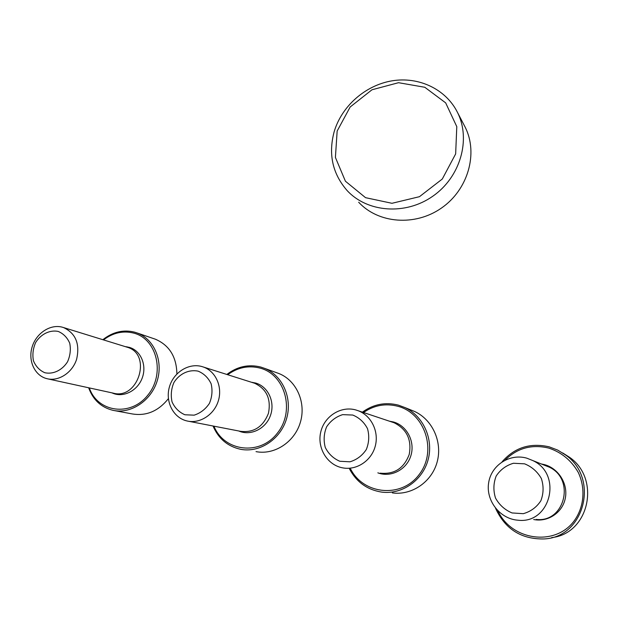 <?xml version="1.0" encoding="UTF-8"?>
<svg xmlns="http://www.w3.org/2000/svg" width="619" height="619" viewBox="0 0 619 619"><rect width="100%" height="100%" fill="white"/><g stroke="black" fill="none" stroke-linecap="round" stroke-linejoin="round"><path stroke-width="0.93" d="M337.162 131.027L350.176 106.979L371.98 89.778L398.52 82.698L424.796 87.271L445.672 102.87L456.791 126.647L455.654 153.907L442.299 179.015L419.465 196.687L391.974 203.295L365.543 197.67L345.425 181.228L335.405 157.443L337.162 131.027M334.152 131.762C341.688 106.159 365.295 85.29 392.013 80.834C418.699 76.354 445.943 89.097 457.534 112.519C471.175 139.631 460.296 177.243 432.743 196.262C405.344 215.52 367.237 212.441 347.066 190.497C332.504 173.707 328.194 154.131 334.152 131.762M464.088 125.1L465.225 127.274C478.433 153.527 467.987 189.793 441.44 208.069C415.032 226.569 378.232 223.498 358.672 202.227M551.622 537.609C589.28 533.725 600.987 478.75 569.426 457.209L562.717 452.969M495.533 508.238C505.096 529.067 521.213 539.304 543.869 538.948C584.731 537.516 599.486 478.046 565.449 454.895L557.696 450.09L549.254 446.856C530.274 442.523 514.544 447.514 502.071 461.844M497.978 510.954C511.24 540.047 553.959 546.739 573.542 521.724C584.127 507.882 585.907 488.492 578.239 472.382C571.368 460.443 561.549 452.342 548.782 448.094C531.76 444.063 517.198 448.071 505.119 460.103M533.71 519.527C547.977 522.39 562.625 512.547 565.317 498.187C568.188 483.872 558.539 468.49 544.604 464.668L541.091 463.91M543.784 464.915L543.281 464.784M536.131 519.426C564.559 523.009 575.508 479.694 549.602 467.291L526.831 458.176C509.607 453.17 491.099 465.271 488.615 482.998C485.783 500.663 499.959 518.962 517.941 520.2C550.198 524.293 562.764 474.897 533.423 460.861M524.579 463.832L513.453 463.26C506.156 465.395 500.4 469.651 496.19 476.019C493.405 483.184 493.173 490.519 495.502 498.032C499.324 504.942 504.841 509.917 512.06 512.95L523.287 513.677C530.715 511.573 536.565 507.286 540.844 500.802C543.637 493.498 543.807 486.07 541.354 478.518C537.4 471.632 531.814 466.734 524.579 463.832M392.345 492.91C411.898 495.595 431.892 481.837 437.176 461.875C442.616 441.958 432.48 419.752 414.707 411.519L410.722 409.902M349.426 468.807C356.412 481.969 367.121 489.73 381.552 492.09C401.808 494.875 422.576 480.561 428.093 459.816C433.78 439.119 423.303 416.061 404.896 407.542L398.365 405.12C385.358 401.87 373.373 404.215 362.394 412.153M350.594 468.97C363.585 494.875 401.816 498.38 419.287 474.378C437.424 450.918 424.951 413.152 397.723 406.242C385.436 403.147 374.031 405.244 363.508 412.525M377.838 472.839C390.953 477.853 406.776 469.651 410.915 455.553C415.264 441.533 406.838 425.609 393.413 421.965L389.428 421.191M380.167 473.164C394.342 474.58 404.037 468.32 409.236 454.377C411.859 439.722 406.822 429.184 394.133 422.762L355.886 409.971C341.023 405.662 324.41 416.123 320.766 431.946C316.874 447.707 327.049 464.877 342.4 467.809C356.273 470.664 371.214 461.008 375.16 446.508C379.269 432.054 371.601 415.937 358.478 410.846M352.768 415.047L342.694 414.637C336.009 416.734 330.647 420.788 326.623 426.816C323.861 433.571 323.42 440.457 325.284 447.475C328.527 453.905 333.378 458.501 339.823 461.263L349.975 461.805C356.776 459.747 362.216 455.654 366.309 449.526C369.071 442.647 369.466 435.683 367.493 428.627C364.134 422.22 359.229 417.693 352.768 415.047M256.026 451.63C274.596 455.282 294.837 441.873 300.447 422.026C306.25 402.234 296.339 380.399 278.952 373.551L276.6 372.7M213.029 425.996C218.453 438.654 227.637 446.415 240.59 449.293C259.763 453.069 280.74 439.15 286.597 418.56C292.663 398.025 282.481 375.4 264.537 368.336L260.707 367.036C248.567 364.034 237.278 366.502 226.84 374.449M213.926 426.174C224.132 451.607 259.74 456.079 277.273 433.269C295.41 411.008 285.212 374.441 259.926 368.065C248.459 365.202 237.719 367.423 227.707 374.727M238.725 430.971C250.61 436.31 265.961 428.789 270.526 415.272C275.3 401.832 267.996 386.388 255.523 383.014L251.585 382.294M188.687 421.284L240.381 431.296C253.713 432.929 263.067 426.94 268.437 413.33C271.254 399.023 266.65 388.995 254.626 383.254L253.171 382.797M201.926 366.556C188.656 362.711 173.328 372.468 169.343 387.185C165.149 401.847 173.397 417.902 187.023 420.966C199.775 424.038 214.251 414.73 218.375 400.702C222.662 386.72 215.698 371.307 203.427 367.036L201.926 366.556M198.119 371.145C188.903 369.249 179.394 373.729 173.924 382.511C171.208 388.894 170.589 395.386 172.074 401.963C174.837 407.983 179.115 412.246 184.903 414.769L194.134 415.163C200.394 413.152 205.477 409.236 209.392 403.433C212.124 396.934 212.696 390.372 211.118 383.757C208.255 377.76 203.922 373.559 198.119 371.145M114.623 410.637L132.133 413.91C146.285 416.278 158.371 411.186 168.383 398.651M176.895 373.953C176.547 356.861 169.382 345.278 155.4 339.212L153.806 338.663M88.649 387.78C93.051 399.851 101.129 407.364 112.898 410.312C130.733 414.328 151.137 400.849 157.195 380.847C163.462 360.9 154.131 339.135 137.201 332.991L134.609 332.155C123.359 329.393 112.774 331.908 102.847 339.699M89.322 387.927C97.616 412.432 130.594 417.02 147.732 395.255C165.428 374.015 157.102 338.972 133.712 333.099C123.08 330.461 113.006 332.728 103.505 339.901M111.853 392.833L112.751 393.204C123.63 397.94 137.867 390.527 142.331 377.683C146.989 364.908 140.637 350.431 129.247 347.352L125.703 346.71M48.058 378.929L112.952 393.073C138.083 400.539 152.413 354.331 127.375 347.274L126.4 346.973M62.542 327.25C50.565 323.776 36.304 333.03 32.157 346.88C27.809 360.676 34.695 375.741 46.951 378.681C58.604 381.691 72.377 372.731 76.609 359.299C80.099 343.893 75.742 333.308 63.548 327.559L62.542 327.25M58.194 331.42C49.814 329.726 40.97 334.059 35.709 342.4C33.024 348.466 32.273 354.594 33.441 360.792C35.794 366.433 39.585 370.417 44.808 372.731C53.219 374.565 62.225 370.239 67.556 361.759C70.249 355.6 70.968 349.41 69.715 343.181C67.278 337.556 63.44 333.633 58.194 331.42M457.534 112.519L465.225 127.274M569.426 457.209L565.449 454.895M414.707 411.519L404.896 407.542M278.952 373.551L264.537 368.336M251.724 382.341L252.676 382.418M254.626 383.254L203.427 367.036M155.4 339.212L137.201 332.991M125.425 346.671L127.336 346.919M127.375 347.274L63.548 327.559"/></g></svg>
